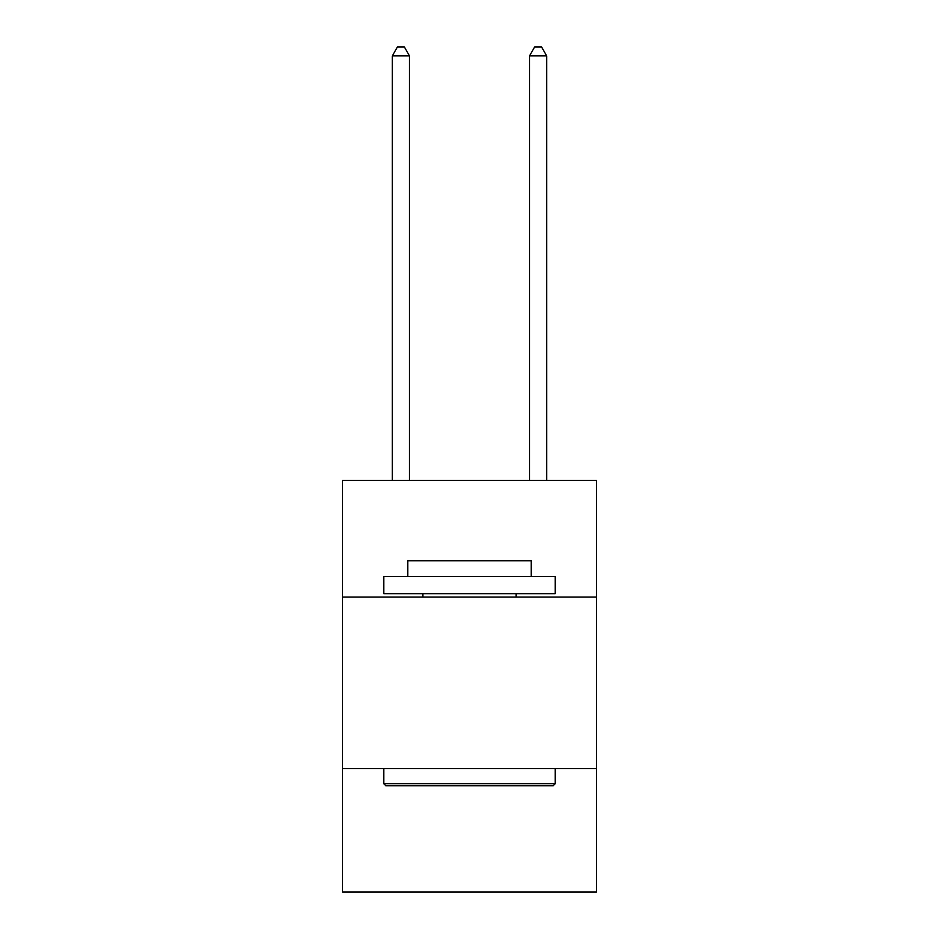 <?xml version="1.0" encoding="UTF-8"?>
<svg xmlns="http://www.w3.org/2000/svg" width="939" height="939" viewBox="0 0 939 939"><rect width="100%" height="100%" fill="white"/><g stroke="black" fill="none" stroke-linecap="round" stroke-linejoin="round"><path stroke-width="1.41" d="M596.406 597.087L596.406 480.475L342.594 480.475L342.594 597.087L596.406 597.087L596.406 892.05L342.594 892.05L342.594 597.087M596.406 768.583L342.594 768.583M385.812 785.732L383.758 783.666L555.242 783.666L553.188 785.732L385.812 785.732M555.242 576.511L555.242 593.659L383.758 593.659L383.758 576.511L555.242 576.511M407.761 576.511L407.761 560.736L531.239 560.736L531.239 576.511M555.242 768.583L555.242 783.666M383.758 768.583L383.758 783.666M516.145 593.659L516.145 597.087M422.855 593.659L422.855 597.087M546.674 480.475L546.674 55.871L529.526 55.871L529.526 480.475M529.526 55.871L534.667 46.95L541.521 46.95L546.674 55.871M409.474 480.475L409.474 55.871L392.326 55.871L392.326 480.475M392.326 55.871L397.479 46.95L404.333 46.95L409.474 55.871"/></g></svg>
